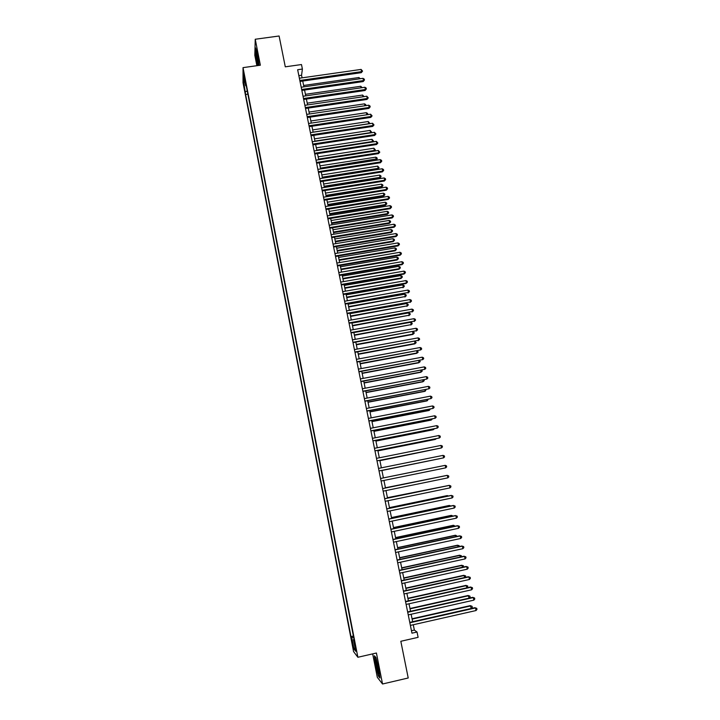 <?xml version="1.0" encoding="UTF-8"?>
<svg xmlns="http://www.w3.org/2000/svg" width="720" height="720" viewBox="0 0 720 720"><rect width="100%" height="100%" fill="white"/><g stroke="black" fill="none" stroke-linecap="round" stroke-linejoin="round"><path stroke-width="1.08" d="M355.896 648.297L354.762 644.553L355.896 648.297M372.681 653.877L377.298 677.295L382.536 684L408.213 677.988L400.824 641.286L418.113 637.335L417.024 632.025L414.351 630.072L413.271 624.753M243.027 82.764L353.565 651.573L357.876 657.27L243.027 67.635L243.027 82.764M243.027 67.635L260.361 65.214L255.24 39.249L254.817 55.26L256.869 65.7M255.24 39.249L279.099 36L285.291 66.825L301.482 64.548L302.4 69.057L297.648 69.732L411.957 633.177L417.024 632.025M244.242 77.562L245.178 81.207L243.702 73.35L244.242 77.562L244.728 77.49M354.042 639.387L353.466 639.621L354.276 640.602L245.682 82.899L245.664 85.734L246.267 85.905M353.466 639.621L355.743 651.294L353.988 649.026L351.747 637.533L350.982 636.597L245.601 94.491L243.72 81.972L243.729 75.807L245.664 85.734M382.536 684L376.416 653.022L357.876 657.27M302.085 77.841L301.554 75.258L302.4 69.057M412.659 621.738L411.129 614.25M410.526 611.271L409.005 603.774M408.402 600.84L406.881 593.334M406.287 590.436L404.766 582.921M404.181 580.059L402.651 572.544M402.075 569.709L400.545 562.194M399.978 559.395L398.448 551.871M397.89 549.108L396.36 541.584M395.802 538.848L394.272 531.315M393.723 528.624L392.193 521.082M391.653 518.427L390.114 510.885M389.583 508.257L388.053 500.706M387.522 498.114L385.983 490.563M385.47 487.998L383.931 480.447M441.225 466.146L383.409 477.9L381.879 470.376M381.366 467.838L379.845 460.341M379.323 457.785L377.811 450.333M377.289 447.768L375.777 440.361M375.255 437.769L373.761 430.407M373.23 427.806L371.745 420.489M371.205 417.861L369.729 410.598M369.189 407.952L367.722 400.734M367.182 398.07L365.724 390.897M365.184 388.215L363.735 381.087M363.186 378.387L361.746 371.304M361.188 368.586L359.757 361.548M359.199 358.812L357.777 351.819M357.219 349.074L355.806 342.117M355.248 339.354L353.844 332.442M353.277 329.661L351.882 322.803M351.315 319.995L349.929 313.182M349.353 310.356L347.976 303.588M347.4 300.753L346.032 294.021M345.447 291.168L344.088 284.481M343.512 281.61L342.153 274.968M341.568 272.079L340.227 265.473M339.642 262.575L338.301 256.014M337.707 253.098L336.384 246.582M335.79 243.639L334.476 237.168M333.873 234.216L332.568 227.781M331.965 224.811L330.66 218.421M330.057 215.442L328.761 209.088M328.158 206.091L326.871 199.782M326.259 196.767L324.99 190.503M324.369 187.47L323.1 181.242M322.488 178.2L321.228 172.017M320.607 168.948L319.356 162.81M318.726 159.732L317.493 153.621M316.863 150.534L315.63 144.468M314.991 141.354L313.767 135.333M313.137 132.21L311.922 126.225M311.283 123.084L310.077 117.144M309.429 113.985L308.232 108.081M307.584 104.913L306.396 99.054M305.748 95.868L304.56 90.036M303.912 86.841L302.733 81.054M298.845 75.645L301.554 75.258M411.462 630.729L414.351 630.072M247.23 90.873L245.619 91.764M247.869 94.158L245.601 94.491M353.394 636.048L350.982 636.597M351.747 637.533L353.646 637.38M245.007 82.386L243.72 81.972M353.988 649.026L355.041 647.721M259.065 65.394L257.445 54.162L255.672 47.952L255.537 52.74L257.715 65.583M379.953 678.024L378.711 668.691L375.903 657.504L374.391 655.767L375.624 664.983L378.387 676.044L379.953 678.024M300.024 81.441L361.305 72.666L361.584 71.64L299.826 80.478M361.116 69.417L362.565 71.109L361.584 71.64L361.116 69.417L299.367 78.228M362.565 71.109L361.305 72.666M359.208 78.876L358.92 77.517L303.633 85.473M358.92 77.517L360.252 78.723M257.571 56.124L256.428 52.542L257.391 61.623C258.12 65.07 258.525 66.024 258.624 64.503L257.571 56.124L258.417 61.533M257.94 65.547L255.78 52.902L255.897 48.744M376.632 661.347L375.786 659.925C375.759 662.634 376.515 666.711 378.072 672.165C378.684 673.947 378.99 674.199 378.981 672.93L376.632 661.347M377.145 663.066L378.684 670.221M379.863 677.367L378.549 675.711L375.867 664.992L374.679 656.1M301.842 90.432L363.195 81.567L363.483 80.559L301.653 89.487M363.006 78.327L364.266 79.128L364.455 80.019L363.483 80.559L363.006 78.327L301.194 87.237M364.455 80.019L363.195 81.567M303.678 99.45L365.085 90.486L365.382 89.496L303.489 98.523M364.905 87.264L366.165 88.056L366.354 88.947L365.382 89.496L364.905 87.264L303.03 96.264M366.354 88.947L365.085 90.486M305.505 108.486L366.984 99.432L367.281 98.469L305.325 107.586M366.804 96.219L368.262 97.902L367.281 98.469L366.804 96.219L304.866 105.318M368.262 97.902L366.984 99.432M307.35 117.549L368.892 108.396L369.189 107.451L307.17 116.667M368.712 105.201L369.981 105.984L370.17 106.884L369.189 107.451L368.712 105.201L306.711 114.39M370.17 106.884L368.892 108.396M361.098 87.813L360.774 86.274L305.433 94.311M360.774 86.274L362.142 87.66M362.997 96.777L362.628 95.049L307.233 103.167M362.628 95.049L364.041 96.624M364.896 105.768L364.491 103.851L309.042 112.059M364.491 103.851L365.742 104.616L365.886 105.624M366.813 114.786L366.363 112.68L310.851 120.969M366.363 112.68L367.605 113.436L367.686 114.651M367.794 114.327L367.083 114.741M309.186 126.639L370.8 117.396L371.106 116.469L309.015 125.775M370.629 114.21L372.087 115.884L371.106 116.469L370.629 114.21L308.556 123.498M372.087 115.884L370.8 117.396M313.119 132.138L368.703 123.741L368.235 121.527L312.669 129.897M368.676 123.831L369.666 123.165L369.342 123.723M368.235 121.527L369.666 123.165M311.04 135.747L372.717 126.414L373.023 125.505L310.869 134.91M372.546 123.246L374.004 124.911L373.023 125.505L372.546 123.246L310.401 132.624M374.004 124.911L372.717 126.414M314.946 141.093L370.584 132.624L370.116 130.401L314.487 138.852M370.494 132.903L371.547 132.039L370.971 132.831M370.116 130.401L371.547 132.039M312.894 144.882L374.634 135.45L374.949 134.568L312.723 144.063M374.472 132.3L375.93 133.965L374.949 134.568L374.472 132.3L312.264 141.777M375.93 133.965L374.634 135.45M316.773 150.084L372.474 141.525L371.997 139.293L316.314 147.834M372.303 142.011L373.437 140.931L372.591 141.966M371.997 139.293L373.437 140.931M314.748 154.044L376.56 144.513L376.875 143.658L314.586 153.252M376.398 141.381L377.856 143.046L376.875 143.658L376.398 141.381L314.127 150.948M377.856 143.046L376.56 144.513M318.6 159.093L374.364 150.453L373.887 148.212L318.141 156.834M374.103 151.137L375.327 149.841L374.22 151.119M373.887 148.212L375.327 149.841M316.611 163.233L378.486 153.603L378.81 152.766L316.458 162.459M378.333 150.48L379.791 152.145L378.81 152.766L378.333 150.48L315.99 160.155M379.791 152.145L378.486 153.603M320.589 168.867L375.948 160.209L376.254 159.399L375.786 157.158L319.977 165.861M320.436 168.129L377.217 158.787L375.948 160.209M375.786 157.158L377.028 157.887L377.217 158.787M318.483 172.44L380.421 162.72L380.754 161.901L318.33 171.693M380.268 159.615L381.537 160.353L381.726 161.271L380.754 161.901L380.268 159.615L317.862 169.38M381.726 161.271L380.421 162.72M322.425 177.912L377.838 169.164L378.162 168.372L377.685 166.122L321.822 174.915M322.281 177.183L378.162 168.372L379.116 167.742L377.838 169.164M377.685 166.122L379.116 167.742M320.355 181.683L382.365 171.864L382.698 171.063L320.211 180.945M382.212 168.768L383.481 169.506L383.67 170.424L382.698 171.063L382.212 168.768L319.743 178.632M383.67 170.424L382.365 171.864M324.27 186.966L379.737 178.137L380.061 177.363L379.584 175.113L323.667 183.996M324.126 186.264L380.061 177.363L381.024 176.733L379.737 178.137M379.584 175.113L380.835 175.833L381.024 176.733M322.236 190.944L384.309 181.026L384.651 180.243L322.092 190.233M384.165 177.948L385.425 178.677L385.623 179.595L384.651 180.243L384.165 177.948L321.624 187.911M385.623 179.595L384.309 181.026M326.115 196.056L381.645 187.137L381.978 186.381L381.492 184.131L325.512 193.095M325.98 195.372L381.978 186.381L382.932 185.742L381.645 187.137M381.492 184.131L382.743 184.842L382.932 185.742M324.117 200.232L386.262 190.215L386.604 189.459L323.982 199.539M386.118 187.146L387.387 187.875L387.576 188.793L386.604 189.459L386.118 187.146L323.505 197.208M387.576 188.793L386.262 190.215M327.969 205.164L383.553 196.164L383.886 195.426L383.409 193.167L327.366 202.221M327.834 204.507L383.886 195.426L384.849 194.778L383.553 196.164M383.409 193.167L384.651 193.869L384.849 194.778M326.007 209.538L388.215 199.431L388.566 198.693L325.872 208.872M388.08 196.38L389.34 197.1L389.538 198.018L388.566 198.693L388.08 196.38L325.404 206.541M389.538 198.018L388.215 199.431M329.823 214.299L385.47 205.209L385.812 204.498L385.326 202.23L329.229 211.365M329.697 213.66L385.812 204.498L386.766 203.832L385.47 205.209M385.326 202.23L386.577 202.923L386.766 203.832M327.906 218.88L390.177 208.665L390.537 207.945L327.771 218.232M390.042 205.632L391.311 206.343L391.509 207.27L390.537 207.945L390.042 205.632L327.294 215.892M391.509 207.27L390.177 208.665M331.686 223.452L387.396 214.281L387.738 213.588L387.252 211.311L331.092 220.536M331.56 222.84L387.738 213.588L388.692 212.913L387.396 214.281M387.252 211.311L388.503 212.004L388.692 212.913M329.805 228.24L392.148 217.926L392.508 217.233L329.679 227.619M392.013 214.911L393.282 215.613L393.48 216.54L392.508 217.233L392.013 214.911L329.202 225.27M393.48 216.54L392.148 217.926M333.549 232.641L389.322 223.371L389.664 222.705L389.187 220.428L332.964 229.743M333.432 232.038L389.664 222.705L390.618 222.021L389.322 223.371M389.187 220.428L390.429 221.112L390.618 222.021M331.713 237.627L394.119 227.214L394.479 226.548L331.587 237.033M393.984 224.217L395.253 224.91L395.451 225.846L394.479 226.548L393.984 224.217L331.11 234.675M395.451 225.846L394.119 227.214M335.421 241.848L391.248 232.497L391.599 231.849L391.122 229.554L334.836 238.959M335.304 241.272L391.599 231.849L392.553 231.156L391.248 232.497M391.122 229.554L392.364 230.238L392.553 231.156M333.621 247.041L396.09 236.529L396.468 235.881L333.504 246.465M395.973 233.541L397.233 234.234L397.431 235.17L396.468 235.881L395.973 233.541L333.027 244.107M397.431 235.17L396.09 236.529M337.302 251.082L393.183 241.641L393.543 241.011L393.057 238.716L336.717 248.211M337.185 250.524L393.543 241.011L394.497 240.309L393.183 241.641M393.057 238.716L394.299 239.391L394.497 240.309M335.538 256.482L398.079 245.871L398.457 245.241L335.421 255.933M397.953 242.901L399.222 243.585L399.42 244.521L398.457 245.241L397.953 242.901L334.944 253.566M399.42 244.521L398.079 245.871M339.183 260.334L395.127 250.803L395.487 250.2L395.001 247.905L338.607 257.481M339.075 259.803L395.487 250.2L396.441 249.489L395.127 250.803M395.001 247.905L396.252 248.571L396.441 249.489M337.455 265.95L400.068 255.24L400.446 254.628L337.347 265.419M399.951 252.279L401.22 252.954L401.418 253.899L400.446 254.628L399.951 252.279L336.861 263.043M401.418 253.899L400.068 255.24M341.073 269.622L397.071 260.001L397.44 259.416L396.954 257.112L340.497 266.778M340.965 269.109L397.44 259.416L398.394 258.696L397.071 260.001M396.954 257.112L398.196 257.769L398.394 258.696M339.381 275.445L402.057 264.627L402.444 264.042L339.273 274.941M401.949 261.684L403.218 262.359L403.416 263.295L402.444 264.042L401.949 261.684L338.796 272.556M403.416 263.295L402.057 264.627M342.963 278.928L399.024 269.217L399.402 268.65L398.907 266.346L342.387 276.102M342.864 278.442L399.402 268.65L400.347 267.921L399.024 269.217M398.907 266.346L400.158 266.994L400.347 267.921M341.307 284.958L404.055 274.041L404.451 273.483L341.217 284.481M403.947 271.116L405.216 271.782L405.414 272.727L404.451 273.483L403.947 271.116L340.731 282.087M405.414 272.727L404.055 274.041M344.862 288.261L400.986 278.46L401.364 277.92L400.869 275.598L344.286 285.453M344.763 287.793L401.364 277.92L402.309 277.173L400.986 278.46M400.869 275.598L402.111 276.246L402.309 277.173M343.251 294.507L406.062 283.482L406.458 282.942L343.152 294.048M405.954 280.575L407.223 281.232L407.43 282.177L406.458 282.942L405.954 280.575L342.666 291.654M407.43 282.177L406.062 283.482M346.761 297.621L403.326 287.208L402.831 284.886L346.194 294.831M346.671 297.171L403.326 287.208L404.28 286.452L402.948 287.73M402.831 284.886L404.082 285.525L404.28 286.452M345.186 304.083L408.474 292.437L345.105 303.642M407.97 290.061L409.239 290.709L409.446 291.663L408.474 292.437L407.97 290.061L344.61 301.239M409.446 291.663L408.069 292.95M348.669 306.999L405.297 296.523L404.802 294.192L348.102 304.227M348.588 306.585L405.297 296.523L406.251 295.758L404.91 297.018M404.802 294.192L406.053 294.822L406.251 295.758M347.139 313.677L410.499 301.95L347.049 313.263M409.995 299.565L411.264 300.213L411.462 301.167L410.499 301.95L409.995 299.565L346.563 310.86M411.462 301.167L410.085 302.445M349.092 323.298L412.524 311.49L349.011 322.911M412.02 309.105L413.289 309.744L413.487 310.698L412.524 311.49L412.02 309.105L348.525 320.499M413.487 310.698L412.11 311.967M351.045 332.955L414.558 321.066L350.973 332.586M414.045 318.672L415.314 319.302L415.521 320.256L414.558 321.066L414.045 318.672L350.478 330.165M415.521 320.256L414.135 321.516M350.586 316.413L407.277 305.856L406.782 303.525L350.019 313.65M350.505 316.008L407.277 305.856L408.231 305.082L406.881 306.342M406.782 303.525L408.033 304.155L408.231 305.082M352.503 325.845L409.257 315.225L408.762 312.885L351.945 323.1M352.422 325.467L409.257 315.225L410.211 314.442L408.861 315.684M408.762 312.885L410.013 313.506L410.211 314.442M354.42 335.304L411.246 324.612L410.751 322.263L353.871 332.577M354.348 334.953L411.246 324.612L412.2 323.82L410.85 325.044M410.751 322.263L412.002 322.884L412.2 323.82M353.007 342.63L416.592 330.66L352.944 342.288M416.088 328.257L417.357 328.878L417.555 329.841L416.592 330.66L416.088 328.257L352.449 339.858M417.555 329.841L416.169 331.083M356.355 344.79L412.83 334.44L412.749 331.713M356.283 344.457L413.244 334.026L414.189 333.225L412.83 334.44M412.803 331.704L413.991 332.28L414.189 333.225M354.978 352.341L418.635 340.281L354.915 352.017M418.131 337.869L419.391 338.49L419.598 339.453L418.635 340.281L418.131 337.869L354.42 349.587M419.598 339.453L418.203 340.686M358.29 354.303L414.828 343.863L414.783 341.316M358.227 353.997L415.242 343.467L416.187 342.657L414.828 343.863M415.071 341.262L416.187 342.657M356.958 362.07L420.687 349.929L356.895 361.773M420.174 347.517L421.443 348.12L421.65 349.092L420.687 349.929L420.174 347.517L356.4 359.334M360.225 363.843L416.826 353.304L416.826 350.946M360.171 363.555L417.249 352.935L418.194 352.107L417.339 350.856M358.938 371.826L422.739 359.604L358.884 371.565M422.226 357.183L423.495 357.786L423.702 358.749L422.739 359.604L422.226 357.183L358.38 369.108M362.169 373.401L418.833 362.772L418.869 360.603M362.115 373.149L419.256 362.43L420.201 361.593L419.625 360.468M360.918 381.618L424.8 369.306L360.873 381.375M424.287 366.876L425.556 367.47L425.763 368.442L424.8 369.306L424.287 366.876L360.369 378.918M364.122 382.995L420.84 372.267L420.921 370.287M364.068 382.761L421.272 371.943L422.217 371.097L421.92 370.098M362.907 391.428L426.87 379.035L362.871 391.212M426.348 376.605L427.617 377.19L427.824 378.162L426.87 379.035L426.348 376.605L362.367 388.746M366.075 392.607L422.856 381.789L422.982 379.998M366.03 392.4L423.297 381.492L424.242 380.628L424.062 379.8M364.905 401.274L428.94 388.791L364.869 401.076M428.427 386.352L429.687 386.937L429.903 387.909L428.94 388.791L428.427 386.352L364.365 398.61M368.037 402.255L424.881 391.338L425.043 389.745M367.992 402.066L425.322 391.059L426.123 389.538M366.912 411.147L431.019 398.574L366.876 410.976M430.497 396.126L431.766 396.702L431.973 397.683L431.019 398.574L430.497 396.126L366.372 408.501M369.999 411.921L426.906 400.914L427.113 399.51M369.963 411.759L427.356 400.662L428.193 399.294M368.919 421.038L433.107 408.393L368.892 420.894M432.585 405.936L433.854 406.503L434.061 407.484L433.107 408.393L432.585 405.936L368.388 418.41M371.97 421.623L428.94 410.508L429.183 409.302M371.943 421.479L429.39 410.283L430.272 409.086M370.935 430.965L435.195 418.23L370.908 430.848M434.673 415.764L435.942 416.322L436.149 417.312L435.195 418.23L434.673 415.764L370.404 428.355M373.95 431.343L430.974 420.138L431.262 419.121M373.923 431.226L431.433 419.931L432.351 418.905M372.951 440.919L437.292 428.094L372.933 440.829M436.761 425.628L438.03 426.177L438.246 427.167L437.292 428.094L436.761 425.628L372.429 438.327M375.93 441.09L433.026 429.786L433.35 428.967M375.912 441L433.485 429.606L434.34 428.778M374.976 450.9L439.389 437.985L374.967 450.837M438.867 435.51L440.136 436.059L440.343 437.049L439.389 437.985L438.867 435.51L374.454 448.326M377.919 450.873L435.069 439.47L435.447 438.849M377.901 450.801L435.546 439.308L436.158 438.705M440.973 445.428L442.242 445.968L442.449 446.958L441.495 447.912L377.001 460.872L441 448.056L441.495 447.912L440.973 445.428L376.488 458.361M379.908 460.674L437.544 448.749M379.899 460.629L437.976 448.659M379.044 470.952L443.61 457.857L379.044 470.934M443.079 455.373L444.348 455.895L444.564 456.894L443.61 457.857L443.079 455.373L378.531 468.414M381.906 470.502L439.641 458.676M381.906 470.493L439.812 458.649M445.725 467.838L446.679 466.857L446.463 465.858L445.203 465.345L380.574 478.494L445.203 465.345L445.725 467.838L381.087 481.023M441.252 466.137L383.409 477.9M382.626 488.61L447.318 475.344L447.858 477.846L383.139 491.148M382.626 488.583L446.814 475.416L448.587 475.857L448.803 476.856L447.858 477.846M443.34 476.127L385.416 487.773M443.637 476.064L385.425 487.8M384.687 498.753L449.451 485.37L449.982 487.881L385.2 501.3M384.678 498.699L448.938 485.415L450.72 485.874L450.936 486.873L449.982 487.881M445.455 486.135L387.432 497.682M446.022 486.018L387.441 497.736M386.748 508.932L451.584 495.423L452.124 497.943L387.27 511.479M386.73 508.851L451.062 495.45L452.853 495.918L453.069 496.926L452.124 497.943M447.588 496.17L446.967 495.639L389.457 507.618M448.434 495.999L447.471 495.621L389.466 507.699M388.818 519.129L453.726 505.503L454.266 508.032L389.34 521.685M388.8 519.021L453.195 505.503L454.995 505.998L455.211 507.006L454.266 508.032M449.721 506.241L449.055 505.503L391.482 517.581M450.81 506.007L449.559 505.503L391.5 517.68M390.897 529.362L455.877 515.619L456.417 518.157L391.41 531.927M390.87 529.227L455.337 515.592L457.146 516.105L457.362 517.113L456.417 518.157M451.854 516.33L451.143 515.394L393.507 527.571M452.952 516.096L451.665 515.421L393.534 527.697M392.976 539.622L458.028 525.762L458.568 528.3L393.498 542.187M392.94 539.46L457.488 525.708L459.297 526.239L459.513 527.256L458.568 528.3M453.996 526.455L453.249 525.312L395.55 537.588M455.094 526.221L453.762 525.357L395.577 537.741M395.064 549.909L460.188 535.932L460.728 538.479L395.586 552.492M395.028 549.72L459.639 535.851L461.457 536.4L461.673 537.417L460.728 538.479M456.147 536.607L455.346 535.248L397.593 547.632M457.245 536.373L455.877 535.329L397.629 547.812M397.161 560.232L462.357 546.129L462.897 548.685L397.683 562.815M397.116 560.016L461.799 546.03L463.626 546.588L463.842 547.614L462.897 548.685M458.307 546.786L457.461 545.22L399.636 557.712M459.405 546.543L459.243 545.769L457.992 545.319L399.681 557.919M399.258 570.582L464.526 556.362L465.075 558.918L399.78 573.174M399.204 570.339L463.968 556.227L465.795 556.812L466.02 557.838L465.075 558.918M460.467 556.992L459.576 555.219L401.688 567.81M461.565 556.758L461.367 555.786L460.116 555.345L401.742 568.044M401.364 580.959L466.704 566.622L467.253 569.187L401.886 583.56M401.31 580.689L466.137 566.46L467.973 567.063L468.198 568.089L467.253 569.187M462.636 567.234L461.7 565.245L403.749 577.944M463.536 567.036L463.491 565.83L462.249 565.398L403.803 578.205M403.47 591.363L468.891 576.909L469.44 579.483L404.001 593.973M403.416 591.066L468.315 576.72L470.16 577.341L470.376 578.367L469.44 579.483M464.814 577.503L463.833 575.307L405.819 588.105M465.471 577.35L465.633 575.901L464.382 575.478L405.873 588.393M405.594 601.803L471.087 587.223L471.636 589.806L406.125 604.422M405.522 601.479L470.502 587.016L472.356 587.646L472.572 588.681L471.636 589.806M470.502 587.016L472.356 587.646M466.992 587.799L465.966 585.387L407.889 598.293M465.966 585.387L467.766 586.008L466.524 585.585L407.952 598.608M467.766 586.008L467.406 587.7M407.718 612.279L473.283 597.573L473.832 600.156L408.249 614.898M407.646 611.919L472.698 597.33L474.552 597.987L474.768 599.022L473.832 600.156M472.698 597.33L474.552 597.987M469.179 598.122L468.108 595.494L409.968 608.508M468.108 595.494L469.917 596.133L468.666 595.719L410.031 608.85M469.917 596.133L470.133 597.15L469.359 598.086M409.842 622.773L475.488 607.941L476.037 610.542L410.382 625.401M409.77 622.395L474.894 607.68L476.757 608.355L476.973 609.39L476.037 610.542M474.894 607.68L476.757 608.355M412.641 621.693L471.357 608.436L470.25 605.637L412.047 618.759M470.25 605.637L472.068 606.294L470.826 605.889L412.119 619.119M472.068 606.294L472.284 607.311L471.357 608.436M256.806 53.037L256.428 52.542M376.326 660.519L375.786 659.925"/></g></svg>
